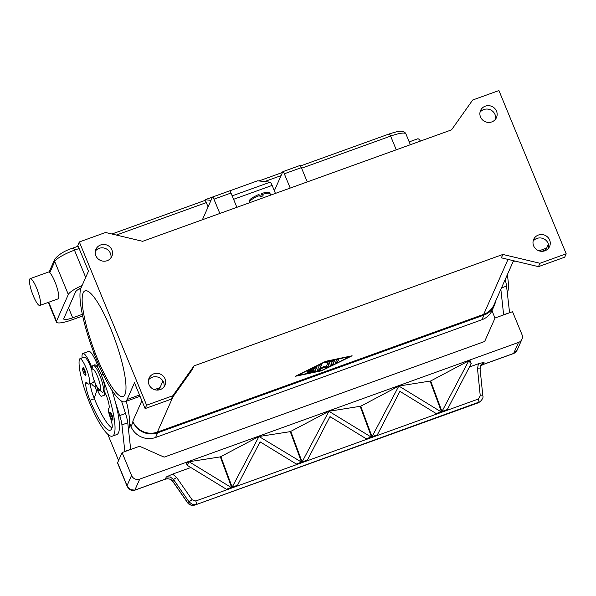 <?xml version="1.0" encoding="UTF-8"?>
<svg xmlns="http://www.w3.org/2000/svg" width="596" height="596" viewBox="0 0 596 596"><rect width="100%" height="100%" fill="white"/><g stroke="black" fill="none" stroke-linecap="round" stroke-linejoin="round"><path stroke-width="0.89" d="M495.537 301.345A18.997 18.163 -156.1 0 1 494.278 305.577A18.997 18.163 -156.1 0 1 483.989 315.068L157.642 432.823A18.997 18.163 -156.1 0 1 133.079 421.946L132.781 421.23A18.997 18.163 23.9 0 0 157.351 432.107L483.691 314.353A18.997 18.163 23.9 0 0 493.98 304.861L513.521 260.72M502.868 254.447L501.37 257.83L538.479 266.65L564.703 257.189L566.2 253.799L498.919 90.555L472.688 100.016L451.522 129.868L142.66 241.313L105.552 232.492L79.328 241.954L77.83 245.343L88.469 271.143L81.071 287.853A61.708 12.754 -109.8 0 0 94.369 354.143A61.708 12.754 -109.8 0 0 125.018 401.719A61.708 12.754 -109.8 0 0 127.082 399.491L134.48 382.781L145.119 408.588L171.343 399.126L192.508 369.282L194.005 365.892L502.868 254.447L539.976 263.268L538.479 266.65M325.818 361.273L352.117 355.782L321.602 370.794L295.296 376.285L325.818 361.273M296.398 375.748L321.557 370.474M349.912 356.527L350.902 356.035M349.926 356.572L325.654 361.638L297.486 375.495L321.758 370.429L349.926 356.572L325.736 361.31M539.976 263.268L566.2 253.799M541.838 251.318L544.602 250.32A61.708 12.754 -109.8 0 0 546.666 248.092L548.409 244.151M317.035 366.6L315.083 370.995L313.325 371.859L306.828 373.103L308.594 372.18L313.146 371.233L313.734 369.9L307.312 372.008L314.01 369.267L314.606 367.933L307.797 370.906L316.99 366.503M337.5 362.256L335.31 363.046L336.576 360.193L338.766 359.343L337.5 362.256L338.565 359.291M334.714 360.245L332.806 364.566L330.616 365.415L332.449 361.221L324.231 362.822L325.997 361.899L334.676 360.148M319.568 369.17L323.427 366.667L326.124 366.801L327.614 363.426L329.804 362.636L327.875 366.994L325.811 367.896L322.95 367.754L318.845 370.407L316.945 370.995L319.538 365.08L321.728 364.231L319.568 369.17L321.527 364.178M307.014 372.858L313.205 371.569L314.971 370.705L316.834 366.488M307.983 370.667L314.606 367.933M307.499 371.762L313.734 369.9M335.392 362.867L337.381 361.973M330.698 365.184L332.687 364.283L334.52 360.133M324.418 362.584L332.449 361.221M317.027 370.757L322.831 367.464L325.699 367.605L327.755 366.704L329.61 362.524M79.328 241.954L146.616 405.198L172.84 395.737L194.005 365.892M172.84 395.737L171.343 399.126M146.616 405.198L145.119 408.588M164.027 386.841A8.709 8.329 23.9 0 0 163.528 382.207A8.709 8.329 23.9 0 0 156.547 376.806A8.709 8.329 23.9 0 0 148.501 379.965M165.025 378.818A8.709 8.329 -156.1 0 1 164.973 385.232A8.709 8.329 -156.1 0 1 156.949 390.089A8.709 8.329 -156.1 0 1 149 384.599A8.709 8.329 -156.1 0 1 149.052 378.184A8.709 8.329 -156.1 0 1 157.083 373.327A8.709 8.329 -156.1 0 1 165.025 378.818M110.908 257.964A8.709 8.329 23.9 0 0 110.409 253.33A8.709 8.329 23.9 0 0 103.428 247.929A8.709 8.329 23.9 0 0 95.382 251.087M111.906 249.94A8.709 8.329 -156.1 0 1 111.854 256.355A8.709 8.329 -156.1 0 1 103.831 261.212A8.709 8.329 -156.1 0 1 95.881 255.721A8.709 8.329 -156.1 0 1 95.934 249.307A8.709 8.329 -156.1 0 1 103.965 244.449A8.709 8.329 -156.1 0 1 111.906 249.94M97.431 358.688A56.166 11.615 70.2 0 1 85.012 290.841A56.166 11.615 70.2 0 1 110.722 328.657A56.166 11.615 70.2 0 1 123.141 396.504A56.166 11.615 70.2 0 1 97.431 358.688M162.939 381.038L160.033 387.601L157.21 390.097M548.648 248.055A8.709 8.329 23.9 0 0 548.149 243.421A8.709 8.329 23.9 0 0 541.168 238.02A8.709 8.329 23.9 0 0 533.122 241.186M549.646 240.039A8.709 8.329 -156.1 0 1 549.594 246.453A8.709 8.329 -156.1 0 1 541.57 251.311A8.709 8.329 -156.1 0 1 533.621 245.82A8.709 8.329 -156.1 0 1 533.673 239.406A8.709 8.329 -156.1 0 1 541.704 234.541A8.709 8.329 -156.1 0 1 549.646 240.039M495.529 119.178A8.709 8.329 23.9 0 0 495.03 114.544A8.709 8.329 23.9 0 0 488.05 109.142A8.709 8.329 23.9 0 0 480.003 112.309M496.528 111.161A8.709 8.329 -156.1 0 1 496.475 117.576A8.709 8.329 -156.1 0 1 488.444 122.433A8.709 8.329 -156.1 0 1 480.503 116.943A8.709 8.329 -156.1 0 1 480.555 110.528A8.709 8.329 -156.1 0 1 488.586 105.663A8.709 8.329 -156.1 0 1 496.528 111.161M128.512 429.448A50.66 10.475 -109.8 0 0 126.307 401.25M97.64 389.344A15.831 3.271 70.2 0 1 96.88 386.543M94.958 386.148A37.444 7.741 -109.8 0 0 96.679 391.132M95.613 384.01A17.411 3.598 70.2 0 1 95.308 385.605A17.411 3.598 70.2 0 1 94.727 386.23A17.411 3.598 70.2 0 1 91.233 383.288M82.099 357.973A17.411 3.598 70.2 0 1 82.323 354.099A17.411 3.598 70.2 0 1 82.904 353.473A17.411 3.598 70.2 0 1 92.157 368.514M104.464 391.527A11.078 2.295 70.2 0 1 108.465 402.069A11.078 2.295 70.2 0 1 108.733 408.565A7.912 1.639 -109.8 0 0 110.007 416.701A11.078 2.295 70.2 0 1 112.16 427.459A44.328 9.164 70.2 0 1 110.305 430.163A44.328 9.164 70.2 0 1 90.018 400.318A15.831 3.271 70.2 0 1 85.697 383.452A7.912 1.639 70.2 0 1 86.107 382.327A7.912 1.639 70.2 0 1 87.18 382.975A13.455 2.779 -109.8 0 0 89.013 384.085L93.378 382.513A13.455 2.779 -109.8 0 0 94.004 381.388A13.455 2.779 -109.8 0 0 94.079 380.248M91.896 370.243A13.455 2.779 -109.8 0 0 84.245 357.198L79.871 358.777A13.455 2.779 -109.8 0 0 79.253 359.895A37.444 7.741 -109.8 0 0 89.266 402.009A50.66 10.475 -109.8 0 0 112.458 436.116A50.66 10.475 -109.8 0 0 101.998 376.746M89.013 384.085A13.455 2.779 -109.8 0 0 89.631 382.967A13.455 2.779 -109.8 0 0 86.211 368.261A13.455 2.779 -109.8 0 0 79.871 358.777M110.007 412.395A3.956 0.82 70.2 0 1 110.141 412.253A3.956 0.82 70.2 0 1 111.951 414.92A3.956 0.82 70.2 0 1 112.83 419.696C112.502 420.515 111.728 419.651 110.506 417.103A3.323 0.685 -109.8 0 0 112.145 419.189A3.323 0.685 -109.8 0 0 111.296 415.3A3.323 0.685 -109.8 0 0 109.664 413.177A3.323 0.685 -109.8 0 0 110.506 417.073C108.994 411.717 109.455 413.177 110.141 412.253M82.963 367.851A3.956 0.82 70.2 0 1 83.097 367.71A3.956 0.82 70.2 0 1 84.908 370.369A3.956 0.82 70.2 0 1 85.787 375.152C85.459 375.972 84.684 375.108 83.462 372.56C81.95 367.173 82.412 368.633 83.097 367.71M98.973 389.441L101.506 391.676A14.244 2.943 -109.8 0 0 102.795 392.183L104.255 391.654A14.244 2.943 -109.8 0 0 104.725 391.14A14.244 2.943 -109.8 0 0 101.655 375.838A14.244 2.943 -109.8 0 0 94.578 364.856L93.125 365.378A14.244 2.943 -109.8 0 0 92.648 365.892A14.244 2.943 -109.8 0 0 92.454 366.592L91.933 369.93A11.078 2.295 -109.8 0 0 94.056 380.188A11.078 2.295 -109.8 0 0 98.973 389.441A11.078 2.295 -109.8 0 0 100.344 389.434A11.078 2.295 -109.8 0 0 97.52 376.449A11.078 2.295 -109.8 0 0 92.082 369.386A11.078 2.295 -109.8 0 0 91.933 369.93M102.795 392.183A14.244 2.943 -109.8 0 0 103.272 391.669A14.244 2.943 -109.8 0 0 100.203 376.367A14.244 2.943 -109.8 0 0 93.125 365.378M112.458 436.116L116.823 434.536A50.66 10.475 -109.8 0 0 115.594 402.903A50.66 10.475 -109.8 0 0 111.757 389.94M112.003 428.01A44.328 9.164 70.2 0 1 94.384 398.739A15.831 3.271 70.2 0 1 94.183 398.232A15.831 3.271 70.2 0 1 90.152 383.675M97.9 366.182A17.411 3.598 -109.8 0 0 88.73 351.372L82.904 353.473M98.549 389.017L97.26 389.479L97.856 390.909A7.912 1.639 -109.8 0 0 101.476 396.243L104.449 395.178A4.746 0.983 -109.8 0 0 104.501 392.928L104.233 391.661M94.183 398.232L97.26 389.479M118.582 460.507L107.727 434.171M115.594 402.903L119.714 415.554A15.831 3.271 70.2 0 1 121.927 424.888L124.862 451.574M130.688 449.473L127.753 422.788A15.831 3.271 -109.8 0 0 125.54 413.453L121.502 401.041M130.777 449.272L124.944 451.381M507.308 292.77A50.66 10.475 -109.8 0 0 507.285 274.808M491.976 310.74L495.015 318.1M503.65 314.897L500.849 289.343M176.602 477.433L172.631 474.096L166.291 476.979L165.345 479.11L134.852 490.113L130.151 489.674L127.037 485.643L117.598 462.727L122.091 452.573L139.576 446.262L164.138 457.139L484.66 341.486L495.06 317.996L512.538 311.686L521.984 334.602A6.332 6.057 -156.1 0 1 518.52 342.432L513.648 353.435L483.155 364.439L484.094 362.308L478.387 363.769L477.523 368.85L480.257 395.833L478.253 399.067L195.764 500.998L192.128 499.798L176.602 477.433L173.525 479.527L189.044 501.892L192.292 504.335L196.285 504.298A3.166 0.656 -109.8 0 0 196.375 503.188A3.166 0.656 -109.8 0 0 195.764 500.998M517.201 349.979C516.434 351.61 515.212 352.795 513.543 353.547A3.166 0.656 -109.8 0 0 513.648 353.435L517.186 350.023L521.947 339.266M503.739 314.695L509.483 312.788M505.177 279.569A15.831 3.271 70.2 0 1 506.548 286.11L509.565 312.595M117.598 462.727A6.332 1.311 157.6 0 0 117.568 463.04L127.291 486.627M122.091 452.573L131.537 475.481L127.037 485.643L127.253 486.545M477.85 402.956A3.166 0.656 -109.8 0 0 477.873 402.956L194.847 505.08L480.048 401.734L477.895 402.941L194.87 505.065A3.166 0.656 70.2 0 1 194.847 505.08L190.869 505.11L187.621 502.666L172.758 481.24L170.709 479.258L167.692 478.737A6.332 6.057 23.9 0 0 165.345 479.11A3.166 0.656 70.2 0 1 165.241 479.221L134.748 490.225A3.166 0.656 70.2 0 0 134.852 490.113L139.725 479.11A6.332 6.057 -156.1 0 1 131.537 475.481M139.725 479.11L518.52 342.432M172.631 474.096L190.884 467.51M187.166 465.275L186.377 463.137L189.066 461.736L231.784 487.833L226.934 489.584L187.166 465.275L189.029 461.751M189.066 461.736L220.341 456.879L258.999 436.503L301.546 462.138L301.718 462.6L296.86 464.351L296.689 463.889M258.999 436.503L290.274 431.646L328.925 411.27L371.651 437.367L366.793 439.118L330.005 416.604L307.119 460.656L302.261 462.407L290.811 431.452M328.925 411.27L360.744 406.219L398.858 386.037L441.584 412.134L436.726 413.885L399.938 391.371L377.045 435.423L372.195 437.173L360.744 406.219M398.858 386.037L430.677 380.986L468.605 360.871L471.22 363.582L470.214 360.848L468.784 360.811M469.41 367.009L478.387 363.769M166.291 476.979L170.285 476.971L173.525 479.527L172.669 481.285M480.257 395.833L482.834 395.856L480.071 368.917L480.994 364.864L484.094 362.308M480.212 366.637L481.151 365.631A3.166 0.849 47.9 0 1 481.091 365.72A3.166 0.849 47.9 0 1 481.039 365.75M480.607 365.601L480.1 368.872L477.523 368.85M482.827 395.856C483.512 397.219 482.581 399.178 480.048 401.734L481.896 399.842M479.169 402.307L477.88 402.956A3.166 0.656 -109.8 0 0 477.895 402.941L478.774 402.367A3.166 0.656 -109.8 0 0 478.864 401.257A3.166 0.656 -109.8 0 0 478.253 399.067M372.023 436.712L376.881 434.961L377.052 435.423L372.195 437.173L372.023 436.712L398.821 386.052M471.22 363.582L446.978 410.19L442.12 411.94L430.677 380.986M441.956 411.478L446.806 409.728L446.978 410.19L442.12 411.94L441.956 411.478L468.754 360.818M430.133 381.179L441.584 412.134M290.274 431.646L301.718 462.6L296.86 464.351L260.079 441.837L237.186 485.889L232.328 487.64L220.878 456.685M259.618 442.709L260.81 442.277M220.341 456.879L231.784 487.833L226.927 489.584L226.763 489.13L231.613 487.372M399.476 392.243L400.676 391.81M360.2 406.412L371.651 437.367L366.793 439.118L366.622 438.663L371.479 436.905M329.543 417.476L330.743 417.044M302.09 461.945L306.947 460.194L307.119 460.656L302.261 462.407L302.09 461.945L328.895 411.285M232.157 487.178L237.014 485.427L237.186 485.889L232.328 487.64L232.157 487.178L258.962 436.518M441.576 412.134L436.726 413.885L436.555 413.43L441.413 411.672M296.689 463.897L301.546 462.138M165.241 479.221L167.692 478.737A3.166 1.46 81.5 0 0 168.139 478.819A3.166 1.46 81.5 0 0 168.221 478.804M480.778 365.966A3.166 2.444 -125.8 0 0 480.823 365.937A3.166 2.444 -125.8 0 0 480.83 365.929A3.166 2.444 -125.8 0 0 481.151 365.631A6.332 6.057 23.9 0 1 483.155 364.439A3.166 0.656 -109.8 0 1 483.043 364.551L513.543 353.547M202.394 219.76L212.4 197.157A3.166 0.656 70.2 0 1 212.504 197.045A3.166 0.656 70.2 0 1 213.949 199.176L219.842 213.465M307.253 181.922L301.367 167.632A3.166 0.656 -109.8 0 0 299.915 165.502L282.869 171.655A3.166 0.656 70.2 0 1 284.322 173.786L290.207 188.075M274.354 190.765L282.765 171.767A3.166 0.656 70.2 0 1 282.869 171.655M236.888 207.311L230.995 193.03A3.166 0.656 -109.8 0 0 229.549 190.891L212.504 197.045M261.294 196.501L260.877 195.495L261.8 193.409L263.171 195.846A11.078 2.295 157.6 0 0 261.726 196.345A11.078 2.295 157.6 0 0 260.258 196.896L258.94 194.408C247.295 199.735 249.731 200.606 249.575 202.096A11.078 2.295 -22.4 0 1 259.662 195.466M261.8 193.409L261.853 193.357C270.927 191.018 268.483 192.828 270.07 193.648A11.078 2.295 -22.4 0 0 262.575 194.415M260.668 196.74L261.13 196.114M260.258 196.896L260.504 196.337M275.441 193.402L272.141 185.401A4.746 0.983 -109.8 0 0 270.07 182.19L257.584 180.804L229.639 190.891M409.206 141.878L417.692 138.816A14.244 2.943 70.2 0 1 420.448 141.081M82.121 285.484A18.997 3.926 157.6 0 0 68.317 294.491L54.735 261.555A3.166 3.025 -156.1 0 1 54.758 259.223L49.192 271.783L49.796 272.722A14.244 2.943 70.2 0 1 54.892 281.677A14.244 2.943 70.2 0 1 58.043 298.887L39.828 305.457A14.244 2.943 70.2 0 1 33.309 295.862A14.244 2.943 70.2 0 1 30.158 278.652A14.244 2.943 70.2 0 1 36.676 288.248A14.244 2.943 70.2 0 1 39.828 305.457M68.317 294.491L56.508 321.155A18.997 3.926 157.6 0 0 56.426 322.086A18.997 3.926 157.6 0 0 71.743 319.925L82.665 315.984M204.763 200.576A3.166 0.656 70.2 0 1 204.868 200.465A3.166 0.656 70.2 0 1 205.374 200.815A3.166 0.656 70.2 0 1 206.32 202.595L208.086 206.886M212.437 197.097L205.136 199.727L204.8 200.487M82.315 314.33L72.682 317.81A11.078 2.295 -22.4 0 1 63.75 319.069A11.078 2.295 -22.4 0 1 63.794 318.525L75.595 291.861A11.078 2.295 -22.4 0 1 81.078 287.838M205.136 199.727L210.969 200.375M129.645 423.264L131.016 426.602A18.997 18.163 23.9 0 0 155.586 437.479L481.926 319.724A18.997 18.163 23.9 0 0 492.214 310.233L494.278 305.577M172.967 396.832L157.351 432.107M508.015 259.409L483.691 314.353M141.87 400.713L132.781 421.23M127.082 399.491L139.516 395.006M154.424 389.628L160.033 387.601M546.666 248.092L539.045 250.841M82.621 368.633A3.323 0.685 -109.8 0 0 83.462 372.53A3.323 0.685 -109.8 0 0 85.101 374.646A3.323 0.685 -109.8 0 0 84.252 370.749A3.323 0.685 -109.8 0 0 82.621 368.633M101.29 374.914L103.078 374.266M85.697 383.452L87.143 382.93M90.018 400.318L94.384 398.739M104.509 395.141L101.476 396.243M99.83 390.194L97.856 390.909M125.54 413.453L119.714 415.554M127.753 422.788L121.927 424.888M501.474 287.942L506.548 286.11M127.253 486.537L128.959 489.018C131.344 490.597 133.273 491 134.748 490.225A3.166 0.656 70.2 0 1 134.726 490.232M192.128 499.798L187.531 502.711L172.669 481.292L170.56 479.326L168.139 478.819A3.166 3.166 0 0 1 167.588 478.856M301.367 167.632L284.322 173.786M230.995 193.03L213.949 199.176M389.061 134.078A3.166 0.656 70.2 0 1 389.166 133.966A3.166 0.656 70.2 0 1 389.672 134.316A3.166 0.656 70.2 0 1 390.618 136.097A18.997 3.926 -22.4 0 1 405.928 133.936C405.027 132.007 403.157 131.12 400.326 131.269C399.491 130.971 395.774 131.872 389.166 133.966L300.496 165.956M56.508 321.155L48.716 302.246M49.796 272.722L54.735 261.555A18.997 3.926 -22.4 0 1 74.47 250.171A3.166 0.656 -109.8 0 0 73.524 248.39A3.166 0.656 -109.8 0 0 73.017 248.04C64.77 250.663 58.676 254.388 54.758 259.223M85.697 277.408L74.47 250.171L79.126 248.487M116.347 235.062L206.32 202.595M264.557 181.579L281.059 175.626M301.606 168.214L390.618 136.097L396.265 149.805M72.682 317.81L68.547 307.782M78.188 289.5L80.795 288.561M232.172 195.868L270.07 182.19M272.141 185.401L233.587 199.31M481.926 319.724L483.989 315.068M155.586 437.479L157.642 432.823M131.016 426.602L133.079 421.946M125.018 401.719L140.045 396.295M513.096 261.689L514.884 261.041M96.396 385.627L94.727 386.23M92.224 354.322L94.168 353.614M96.917 366.533L99.137 365.735M480.823 365.937A3.166 3.166 0 0 0 481.091 365.72L483.043 364.551M480.83 365.922L480.279 366.533M187.539 502.711C189.2 504.976 191.636 505.766 194.847 505.08M249.806 202.647L249.575 202.096M270.673 195.123L270.07 193.648M282.459 172.468L258.932 180.953M30.158 278.652L49.2 271.783M204.868 200.465L111.906 234.005M78.173 246.178L73.017 248.04M410.376 144.716L405.928 133.936M56.426 322.086L48.313 302.395"/></g></svg>
